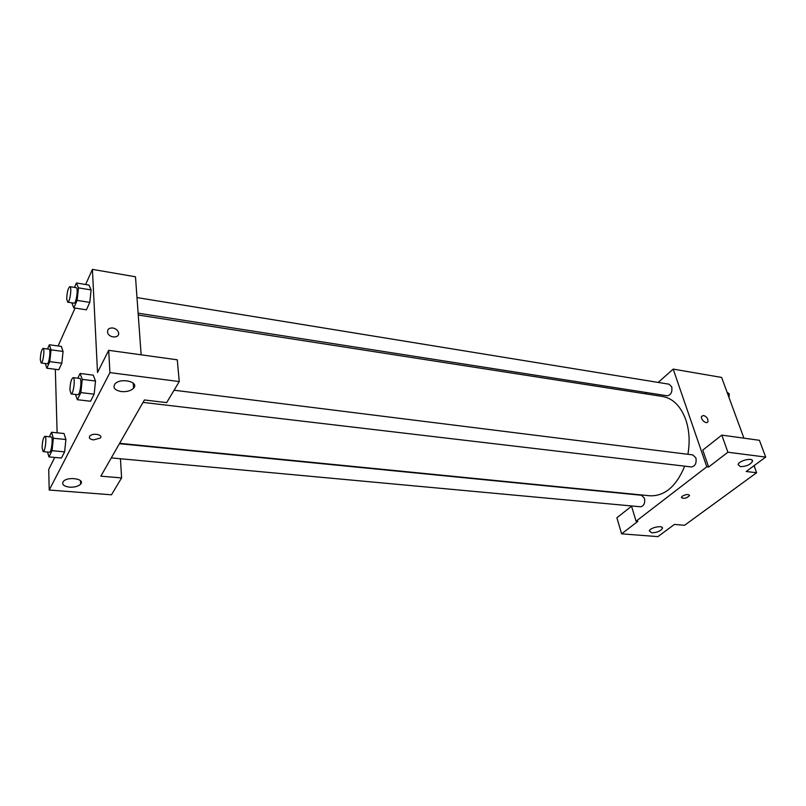 <?xml version="1.0" encoding="UTF-8"?>
<svg xmlns="http://www.w3.org/2000/svg" width="806" height="806" viewBox="0 0 806 806"><rect width="100%" height="100%" fill="white"/><g stroke="black" fill="none" stroke-linecap="round" stroke-linejoin="round"><path stroke-width="1.21" d="M754.033 465.697L756.612 472.729L684.586 525.29L674.41 524.434L657.898 536.625L621.597 533.844L637.858 521.361L636.075 521.21L631.471 505.946M658.19 382.437L673.191 369.108L721.622 377.43L743.928 438.162M703.557 415.463C706.802 416.742 708.262 418.818 707.93 421.679C706.64 424.812 700.061 419.211 701.633 416.329L703.557 415.463L701.633 416.329C700.051 419.221 706.64 424.812 707.93 421.689C708.262 418.818 706.802 416.742 703.557 415.463M756.612 472.729L746.185 471.49L765.7 457.093L759.413 440.308L721.803 435.109L702.792 450.091L708.625 467.027L706.802 466.805L636.075 521.21M673.191 369.108L706.802 466.805M740.422 466.654C746.215 466.513 750.215 464.77 752.431 461.445C753.872 457.103 738.87 460.387 738.105 464.588L740.422 466.654M721.803 435.109L727.909 452.226L708.625 467.027M765.7 457.093L727.909 452.226M645.394 393.802L646.755 392.593M621.597 533.844L616.882 517.764L631.551 506.208M651.732 532.806C656.9 532.625 660.446 531.194 662.371 528.524C663.852 524.817 650.16 527.346 649.304 530.942L651.732 532.806M682.339 496.153C686.249 494.138 688.626 493.987 689.462 495.69C686.077 498.551 683.407 499.075 681.443 497.231L682.339 496.153M681.443 497.685C684.093 498.934 686.772 498.269 689.462 495.68L689.462 495.237M143.035 402.396L691.367 466.946C695.215 466.2 696.727 463.188 695.89 457.899L692.797 454.906L174.076 390.215M111.288 457.909L640.528 506.783C643.893 506.047 645.213 503.216 644.478 498.289L641.526 495.267L119.419 443.693M138.128 313.171L667.146 395.776C670.935 395.061 672.456 392.079 671.72 386.83L669.101 384.21L136.99 297.575M687.911 454.292C690.047 441.97 689.362 430.495 685.846 419.876C680.788 406.204 673.03 398.406 662.572 396.471L138.259 315.025M119.631 443.32L649.948 495.791C664.728 496.264 676.315 486.381 684.697 466.16M100.841 476.175L144.415 399.967L166.651 402.617L179.254 381.56L109.938 372.624L49.216 490.028L111.49 494.793L121.585 477.918L100.841 476.175M85.627 284.518L92.408 269.375L135.489 276.78L141.141 354.821M93.536 439.905C89.899 439.29 88.65 438.021 89.798 436.096C92.589 432.59 103.541 434.666 100.297 438.061L93.536 439.905M121.333 391.565C114.754 390.265 112.618 387.746 114.936 384.009C120.406 377.329 139.781 381.832 133.554 388.24C130.794 390.88 126.723 391.998 121.333 391.565M69.638 487.167C63.714 486.33 61.599 484.446 63.291 481.514C67.523 476.084 85.597 478.905 80.62 484.154C78.323 486.361 74.666 487.368 69.638 487.167M93.536 439.895L100.297 438.061C103.541 434.666 92.589 432.59 89.798 436.096C88.65 438.021 89.899 439.29 93.536 439.895M49.216 490.028L48.723 469.384L54.748 457.435M120.457 458.755L121.585 477.918M179.254 381.56L177.28 359.808L108.689 350.328L97.516 372.513L92.408 269.375M108.689 350.328L109.938 372.624M77.789 378.216L80.096 373.47L93.244 375.143L95.511 381.006M80.872 392.603L94.151 394.184L90.534 401.237L94.151 394.184L95.511 381.026L82.252 379.374L80.872 392.603L77.346 399.705L75.512 394.446M77.124 300.396L89.798 302.391L86.393 309.816L89.798 302.391L91.108 289.928L88.982 285.072L91.108 289.928L78.444 287.863L77.124 300.396L73.789 307.872L71.815 302.824M49.781 361.642L61.82 363.204L58.808 369.742L61.82 363.204L63.07 351.456L61.296 346.409L63.07 351.456L51.04 349.834L49.781 361.642L46.849 368.221L45.348 363.526M49.378 436.781L51.574 432.258L64.037 433.507L65.921 439.482M52.037 450.685L64.611 451.854L61.447 458.04L64.611 451.854L65.911 439.502L53.357 438.263L52.037 450.685L48.954 456.911L47.564 452.025M58.103 345.976L75.079 308.073M57.115 432.812L55.332 369.299M112.79 327.971C115.641 328.556 117.525 330.017 118.442 332.354C120.527 338.198 109.304 338.601 107.661 332.697C107.148 329.402 108.85 327.83 112.79 327.971C108.85 327.83 107.148 329.402 107.661 332.697C109.304 338.601 120.527 338.208 118.432 332.354C117.525 330.017 115.641 328.556 112.79 327.971M47.504 349.008L49.357 344.777L51.04 349.834M41.146 362.982L47.171 363.758C49.116 364.383 51.09 349.119 49.045 349.22L43.03 348.404C41.459 349.713 40.552 353.502 40.3 359.778L41.146 362.982C43.05 363.607 45.035 348.303 43.03 348.404M46.849 368.221L58.808 369.742M49.357 344.777L61.296 346.409M74.484 287.399L76.419 282.997L78.444 287.863M67.674 302.169L74.021 303.167C76.207 303.912 78.514 287.651 76.207 287.682L69.87 286.644C68.026 288.115 66.979 292.246 66.737 299.046L67.674 302.169C69.82 302.915 72.127 286.614 69.87 286.644M73.789 307.872L86.393 309.816M76.419 282.997L88.982 285.072M51.574 432.258L53.357 438.263M43.121 451.622L49.408 452.196C51.554 452.781 53.357 436.771 51.131 436.953L44.854 436.328C43.242 437.577 42.325 441.416 42.103 447.834L43.121 451.622C45.217 452.206 47.04 436.147 44.854 436.328M48.954 456.911L61.447 458.04M64.037 433.507L65.911 439.502M80.096 373.47L82.252 379.374M71.079 393.922L77.719 394.708C80.157 395.414 82.283 378.357 79.744 378.457L73.104 377.631C71.2 379.032 70.152 383.213 69.951 390.185L71.079 393.922C73.467 394.628 75.593 377.52 73.104 377.631M77.346 399.705L90.534 401.237M93.244 375.143L95.511 381.026M727.042 392.19L729.239 393.872L729.017 397.56M727.566 393.6L729.239 393.872M754.557 465.314L754.466 466.875M752.431 461.445L751.897 459.994M662.371 528.524L661.988 527.305M133.554 388.24L133.212 383.092M80.62 484.154L80.479 480.719"/></g></svg>
